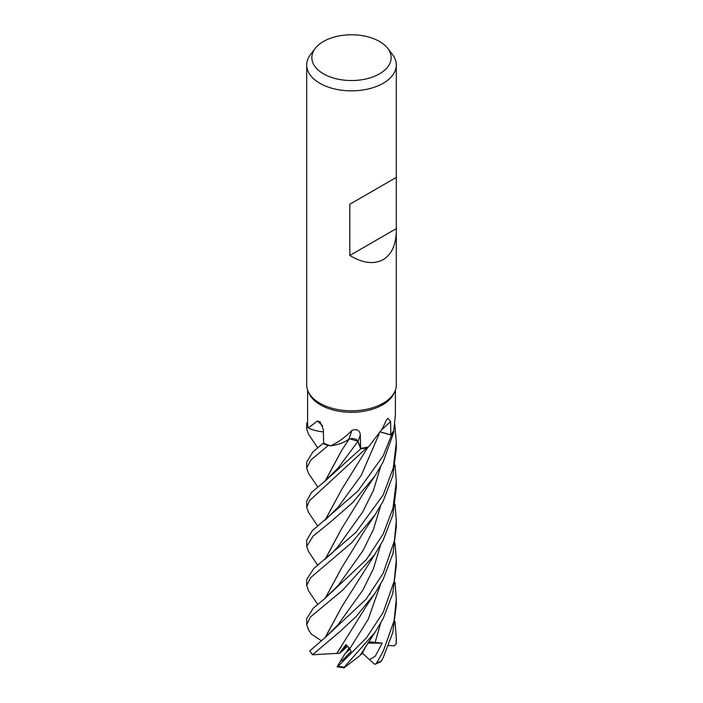 <?xml version="1.0" encoding="UTF-8"?>
<svg xmlns="http://www.w3.org/2000/svg" width="703" height="703" viewBox="0 0 703 703"><rect width="100%" height="100%" fill="white"/><g stroke="black" fill="none" stroke-linecap="round" stroke-linejoin="round"><path stroke-width="1.05" d="M381.799 429.709A756.639 505.202 77.7 0 1 390.631 421.615L387.828 418.329L386.14 420.552L382.555 428.347L368.627 446.871A43.911 25.352 180 0 1 367.546 447.126L366.825 447.811A44.764 25.844 180 0 1 360.701 448.822L357.889 441.414L360.718 448.848L324.628 481.423L311.473 492.469L306.693 501.142L306.693 507.118M351.614 438.698L349.031 439.138M325.137 481.019L341.517 450.667L348.996 439.234L346.509 440.755L349.022 439.19L347.036 440.438A31.459 18.164 180 0 1 330.559 445.816A43.911 25.352 180 0 1 329.54 445.482L328.169 445.588A44.764 25.844 180 0 1 322.985 443.452L312.817 452.011L306.693 462.02L306.693 468.066L310.788 460.087L328.099 445.588A44.807 25.87 180 0 1 322.958 443.47M323.406 431.888A31.459 18.164 180 0 1 308.266 427.969A43.911 25.352 180 0 1 308.081 427.31L307.088 426.747A44.764 25.844 180 0 1 306.745 423.083L306.701 423.083A44.807 25.87 180 0 0 306.693 423.531L306.693 428.962L307.035 426.721A44.807 25.87 180 0 1 306.693 423.531M396.307 230.61C396.114 244.688 391.738 254.354 383.188 259.618C373.873 264.609 362.748 263.221 349.813 255.47L349.813 204.248L396.307 177.402L396.307 384.928A44.807 25.87 180 0 1 394.805 391.589L393.935 393.469A43.911 25.352 180 0 1 382.555 404.866A43.911 25.352 180 0 1 340.103 411.422A43.911 25.352 180 0 1 309.065 393.469L308.195 391.589A44.807 25.87 180 0 1 306.693 384.928L306.693 64.975A44.807 25.87 180 0 1 310.594 54.412L315.313 48.314A39.632 22.883 180 0 1 323.477 41.477A39.632 22.883 180 0 1 387.678 48.314A39.632 22.883 180 0 1 379.523 73.833A39.632 22.883 180 0 1 329.022 76.504A39.632 22.883 180 0 1 315.313 48.314M307.035 426.721L308.081 427.31A43.911 25.352 180 0 1 307.589 423.531L307.589 390.077M308.266 427.969L317.475 421L320.173 421.976L323.354 429.568L323.626 443.118A43.911 25.352 180 0 0 329.54 445.482L329.549 445.482M330.559 445.816C338.108 442.442 345.252 437.284 351.992 430.324C357.036 428.681 359.813 430.218 360.305 434.946L360.648 448.329A43.911 25.352 180 0 0 367.546 447.126L366.825 447.811L367.546 447.126M394.805 391.589A44.807 25.87 180 0 1 383.188 403.223A44.807 25.87 180 0 1 339.865 409.911A44.807 25.87 180 0 1 308.195 391.589M387.678 48.314L392.406 54.412A44.807 25.87 180 0 1 396.307 64.975A44.807 25.87 180 0 1 383.188 83.262A44.807 25.87 180 0 1 334.356 88.877A44.807 25.87 180 0 1 306.693 64.975M395.033 543.322L396.316 559.781L394.172 581.284L383.188 612.401L366.439 637.885L338.125 666.277L337.282 666.497L340.208 661.567L342.519 660.249L351.069 651.576L349.751 648.772L345.973 644.607L339.417 653.333L341.948 651.312L346.579 645.126L341.948 651.312L347.695 646.162M340.208 661.567L344.804 654.036L349.813 648.931L346.043 652.797L349.119 647.762M380.508 431.897L390.78 434.858L390.631 421.615M308.538 551.556L306.693 546.416L313.09 536.143L329.927 522.487L352.686 502.619L375.165 475.623L383.188 461.915L393.935 431.756A44.764 25.844 180 0 1 391.492 435.139L380.42 432.029L391.527 435.157L383.188 455.86L357.818 491.186L312.158 530.827L306.693 540.273M395.411 390.077L395.411 414.594L393.794 430.359A43.911 25.352 180 0 1 393.46 431.001L393.935 431.756L393.46 431.001A43.911 25.352 180 0 1 390.78 434.858M391.527 435.157A44.807 25.87 180 0 0 393.961 431.791A44.764 25.844 180 0 1 391.492 435.139L380.455 431.985M317.686 526.046L308.529 512.434L306.684 507.302L309.505 500.685L366.825 447.811A44.764 25.844 180 0 1 360.701 448.822L357.915 441.37L349.918 438.857A6.019 3.471 180 0 1 358.073 441.352L360.648 448.329M349.918 438.857A6.019 3.471 0 0 0 349.031 439.111A6.019 3.471 180 0 0 348.908 439.164A31.459 18.164 180 0 1 347.036 440.438M348.908 439.164A757.026 5.8 108 0 1 351.992 430.324M322.642 425.921A757.026 413.812 146.8 0 0 317.475 421M328.099 445.588L328.169 445.588A44.764 25.844 180 0 1 322.985 443.452L323.617 443.004M307.589 423.083L306.745 423.083A44.764 25.844 180 0 0 307.088 426.747L308.081 427.31M396.281 177.42L349.813 204.248M396.281 228.642L349.813 255.47M366.781 447.846A44.807 25.87 180 0 1 360.718 448.848M317.642 486.854L308.512 473.347L306.693 468.066M395.051 582.479L396.307 599.079L394.119 620.635L383.188 651.47L376.597 663.026L375.288 664.203L374.374 664.089L369.532 659.695L375.332 656.119L382.195 643.157L368.75 641.751M380.894 661.743L383.188 657.683L392.81 632.507L396.307 605.055L396.307 599.009M394.796 424.401L396.307 442.398L393.258 468.04L383.188 494.947L355.982 532.329L313.819 568.49L306.693 579.492M308.555 590.828L306.693 585.485L310.682 577.655L351.518 542.848L374.998 514.939L383.188 501.151L392.863 475.685L396.307 448.496L396.307 442.864M308.38 433.962L306.693 428.962M375.112 632.208L360.05 655.512L344.066 667.85L344.259 667.121L375.112 632.208L383.188 618.543L392.766 593.437L396.307 565.344M395.051 465.043L396.307 481.599L392.933 508.436L383.188 534.025L366.298 559.746L324.083 599.211L313.336 608.086L306.693 618.587L306.693 624.677L310.533 616.9L342.669 590.16L374.664 554.658L383.188 540.229L392.907 514.754L396.307 487.689M308.67 630.099L306.693 624.677M383.188 573.253L366.07 599.255L324.971 637.7L309.724 650.943L312.475 654.757L338.855 632.559L356.289 616.382L375.112 593.147L383.188 579.307L393.012 553.384L396.307 526.881L396.307 520.668L394.436 540.739L383.188 573.253M325.129 520.115L341.605 489.613L368.029 447.02M325.313 519.965L341.64 489.552M366.368 645.24L362.15 653.728L360.402 654.871M321.201 640.67L311.236 633.957M325.129 637.568L341.596 607.076L374.664 554.658M325.313 637.419L341.772 606.812M369.787 555.361L370.042 554.658M395.042 504.183L396.307 520.668M341.509 528.849L325.357 559.008M325.173 559.157L341.438 528.955L366.333 488.69L374.664 476.379M325.34 598.244L341.526 568.068M325.146 598.394L341.377 568.296L365.015 529.886L374.998 514.939M339.417 653.333L336.878 653.403L341.421 646.409M369.752 594.553L369.98 593.93M336.904 653.377L312.475 654.757M336.799 653.456L366.702 605.564L375.121 593.139M395.051 621.601L396.307 638.122L396.141 643.895L394.242 645.846L388.61 645.495M350.156 438.857L351.518 438.698M356.649 439.955L357.915 441.379M325.322 480.87L341.781 450.272M337.212 666.839L344.066 667.85M382.195 643.157L367.827 643.113M369.532 659.695L362.449 653.157M358.073 441.352A756.639 5.8 108 0 1 360.305 434.946M381.562 660.776A44.807 25.87 180 0 1 376.597 663.026M344.259 667.121A44.807 25.87 180 0 1 338.125 666.277M312.413 654.238A44.807 25.87 180 0 1 309.724 650.943M325.041 520.185L337.985 507.364L361.21 475.413L379.084 434.111M375.05 642.718L380.613 623.253M338.125 624.598L362.88 590.054L373.46 568.63L380.56 545.15M324.768 559.474L332.888 552.277L337.985 546.609L362.73 511.916L373.469 490.343L380.622 466.651M324.074 599.228L338.24 585.388L362.871 550.862L373.442 529.464L380.578 505.958M349.751 648.772L368.223 619.281L380.613 584.114M324.628 481.414L338.231 467.943L357.889 441.414M396.307 638.122L396.307 641.593A44.807 25.87 180 0 1 396.167 643.623M396.307 177.402L396.307 64.975M306.693 540.203L306.693 546.416M306.693 579.386L306.693 585.485M317.642 447.785L308.371 433.962M311.35 634.124L308.538 629.906M324.971 637.691L338.134 624.589M308.432 551.407L317.651 565.23M308.459 590.687L317.642 604.299M396.307 641.593L396.141 643.895M396.307 481.599L396.307 487.68M396.307 560.493L396.307 565.95M375.288 664.203L380.921 661.734"/></g></svg>
